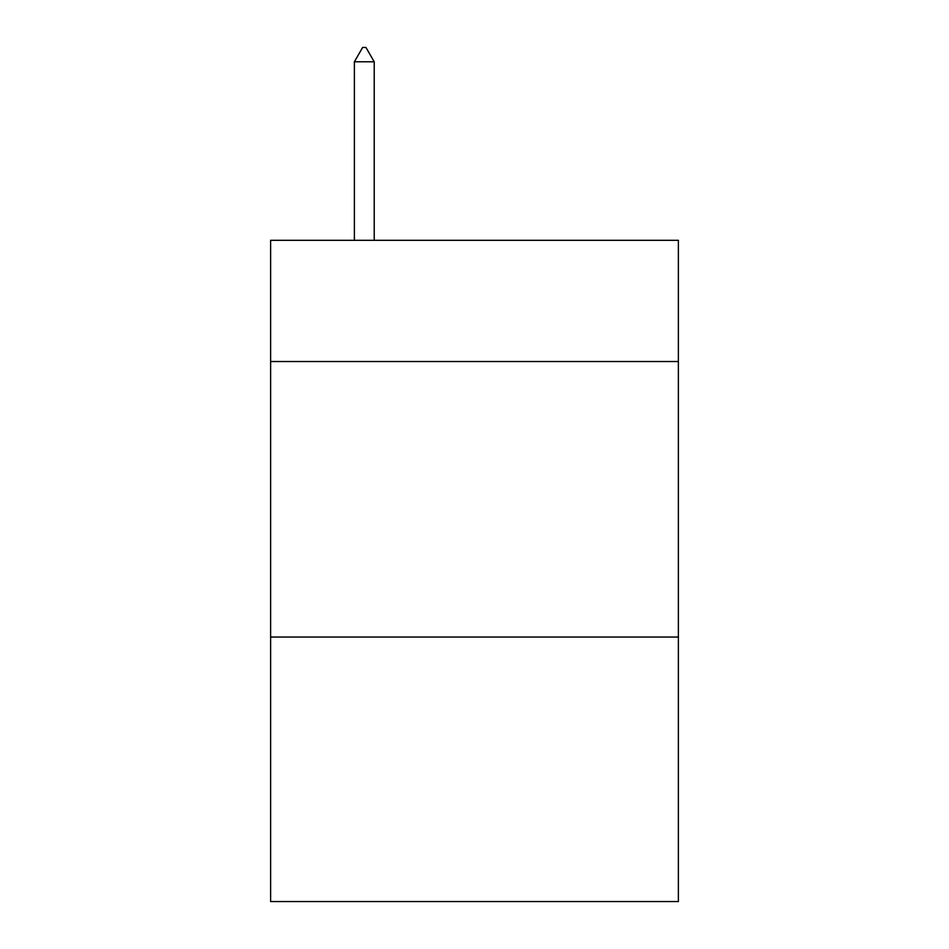 <?xml version="1.0" encoding="UTF-8"?>
<svg xmlns="http://www.w3.org/2000/svg" width="949" height="949" viewBox="0 0 949 949"><rect width="100%" height="100%" fill="white"/><g stroke="black" fill="none" stroke-linecap="round" stroke-linejoin="round"><path stroke-width="1.42" d="M678.381 361.533L678.381 240.311L270.619 240.311L270.619 361.533L678.381 361.533L678.381 901.55L270.619 901.55L270.619 361.533M678.381 637.052L270.619 637.052M374.214 61.78L365.946 47.45L362.637 47.45L354.38 61.78L374.214 61.78L374.214 240.311M354.38 61.78L354.38 240.311"/></g></svg>
